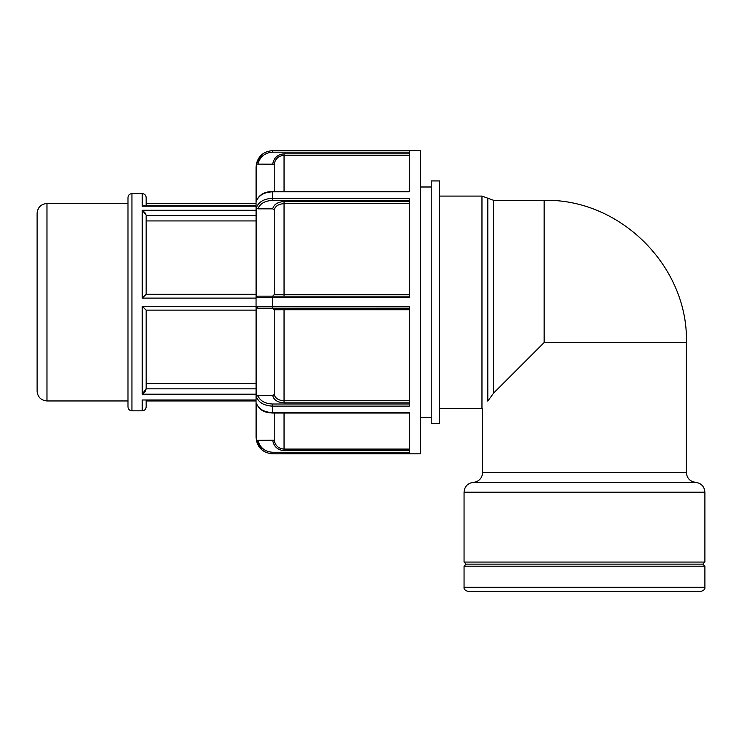 <?xml version="1.0" encoding="UTF-8"?>
<svg xmlns="http://www.w3.org/2000/svg" width="742" height="742" viewBox="0 0 742 742"><rect width="100%" height="100%" fill="white"/><g stroke="black" fill="none" stroke-linecap="round" stroke-linejoin="round"><path stroke-width="1.11" d="M143.401 393.362L142.232 394.16L146.165 388.65L146.165 310.119L142.214 306.316L142.214 394.16L256.055 394.16M146.155 310.119L256.055 310.119M146.165 383.503L256.055 383.503M256.055 399.984L142.214 399.984L142.214 410.827L131.937 410.827L131.937 193.597L142.214 193.597L142.214 206.174L144.031 205.71L142.241 206.155M142.214 410.827C144.616 410.595 145.933 409.278 146.165 406.885L146.165 399.984M145.989 389.726L145.812 390.218M145.469 390.913L145.098 391.516M144.449 392.351L143.827 392.991M144.449 212.082L145.098 212.917M145.478 213.529L145.812 214.215M146.044 214.892L142.214 210.274L142.214 298.117L146.155 294.314L146.155 215.588L256.055 215.588M146.165 205.71L146.165 197.548C145.933 195.155 144.616 193.838 142.214 193.597M146.155 294.314L256.055 294.314L146.155 294.314M256.055 220.93L146.165 220.93M131.937 193.597C129.535 193.838 128.218 195.155 127.986 197.548L127.986 406.885C128.218 409.278 129.535 410.595 131.937 410.827M256.352 164.056L257.891 164.112C259.988 156.692 264.885 152.713 272.574 152.184L272.574 150.672C263.994 151.285 258.587 155.737 256.352 164.056L256.352 201.295C258.587 195.406 263.994 192.243 272.574 191.807L409.315 191.807L409.315 150.672L272.574 150.598L420.269 150.598L420.269 453.826L272.574 453.826L409.315 453.761L409.315 412.626L272.574 412.626C263.994 412.19 258.587 409.027 256.352 403.138L256.352 440.377C258.587 448.687 263.994 453.149 272.574 453.761L272.574 452.249C264.885 451.711 259.988 447.741 257.891 440.321L256.352 440.377L262.065 449.977M409.315 297.625L409.315 198.309L272.574 198.309C263.994 198.735 258.587 201.88 256.352 207.741L256.352 297.663L409.315 297.625M409.315 406.124L409.315 306.808L256.352 306.771L256.352 396.692C258.587 402.554 263.994 405.698 272.574 406.124L409.315 406.124M272.574 150.598C262.538 151.581 257.029 157.091 256.055 167.126L256.055 437.307C257.029 447.343 262.538 452.852 272.574 453.826M256.361 164.028L262.065 154.457M257.891 440.321L274.225 440.247C275.263 445.682 278.538 448.632 284.047 449.086L284.047 413.034M256.352 403.138L256.38 403.314C260.525 412.237 266.582 412.459 272.574 413.034L272.574 404.01C264.885 403.639 259.988 400.828 257.891 395.579L256.352 396.692M257.891 395.579L272.713 395.579L274.225 394.466C275.263 398.343 278.538 400.439 284.047 400.763L284.047 309.72L409.315 309.72M274.225 413.034L274.225 440.247M409.315 296.151L257.891 296.151L256.352 297.663M256.352 306.771L257.891 308.282L409.315 308.282M272.713 296.151L274.225 294.648L284.047 294.713L284.047 203.67L409.315 203.67M409.315 201.574L284.047 201.574C277.647 201.963 273.872 204.384 272.713 208.845L274.225 209.967L274.225 294.648M272.713 208.845L257.891 208.845C259.988 203.605 264.885 200.794 272.574 200.414L272.574 191.399C264.124 191.761 258.726 195.007 256.38 201.119L256.352 201.295M256.352 207.741L257.891 208.845M274.225 209.967C275.263 206.09 278.538 203.994 284.047 203.67L284.047 201.574M284.047 308.282L284.047 309.72L274.225 309.785L272.713 308.282M274.225 309.785L274.225 394.466M409.315 153.826L284.047 153.826L284.047 155.338C278.538 155.801 275.263 158.751 274.225 164.186L257.891 164.112M274.225 164.186L274.225 191.399M473.322 482.356A9.878 9.878 0 0 0 482.588 472.496L686.378 472.496C686.879 478.21 689.967 481.502 695.634 482.356L473.322 482.356C467.645 483.209 464.566 486.492 464.056 492.206L704.9 492.206L704.9 562.065L464.056 562.065L464.056 492.206M686.378 472.496L686.378 342.535L544.155 342.535L493.643 393.056L487.809 401.116C481.076 410.808 481.076 410.808 487.809 401.116L487.809 198.207L481.966 196.083L481.966 408.341L482.588 408.323L482.588 472.496M439.422 196.083L481.966 196.083M46.978 203.475C40.977 204.059 37.684 207.352 37.1 213.353L37.1 391.08C37.684 397.081 40.977 400.374 46.978 400.958L46.978 203.475L127.986 203.475M420.269 186.993L431.213 186.993M431.213 180.927L431.213 423.506L439.422 423.506L439.422 180.927L431.213 180.927M468.193 591.402L700.773 591.402C703.843 590.539 705.225 589.167 704.9 587.265L464.056 587.265C463.741 589.167 465.113 590.539 468.193 591.402M464.056 562.065L466.124 564.133L702.832 564.133L704.9 566.202L464.056 566.202L464.056 587.265M704.9 566.202L704.9 587.265M702.832 564.133L704.9 562.065M256.055 388.845L146.155 388.845M256.055 306.316L142.214 306.316M142.214 298.117L256.055 298.117M256.055 210.274L142.214 210.274M142.214 206.174L256.055 206.174M272.574 308.282L272.574 296.151M272.574 150.672L409.315 150.672M409.315 452.249L272.574 452.249M272.713 440.321C273.872 446.638 277.647 450.06 284.047 450.607L284.047 449.086L409.315 449.086M284.047 450.607L409.315 450.607M409.315 404.01L272.574 404.01M272.713 395.579C273.872 400.049 277.647 402.47 284.047 402.85L284.047 400.763L409.315 400.763M284.047 402.85L409.315 402.85M284.047 296.151L284.047 294.713L409.315 294.713M272.574 200.414L409.315 200.414M272.574 152.184L409.315 152.184M284.047 153.826C277.647 154.364 273.872 157.796 272.713 164.112M284.047 191.399L284.047 155.338L409.315 155.338M493.643 393.056L493.643 200.321L487.809 198.207M544.155 342.535L544.155 200.321L493.643 200.321M146.165 400.958L256.055 400.958M144.031 205.71L256.055 205.71M272.574 413.034L409.315 413.034M272.574 191.399L409.315 191.399M704.9 492.206C704.399 486.492 701.311 483.209 695.634 482.356M439.422 408.341L481.966 408.341M686.378 342.535C688.613 267.945 621.536 198.643 544.155 200.321M46.978 400.958L127.986 400.958M146.165 203.475L256.055 203.475M420.269 417.44L431.213 417.44M466.124 564.133L464.056 566.202"/></g></svg>
